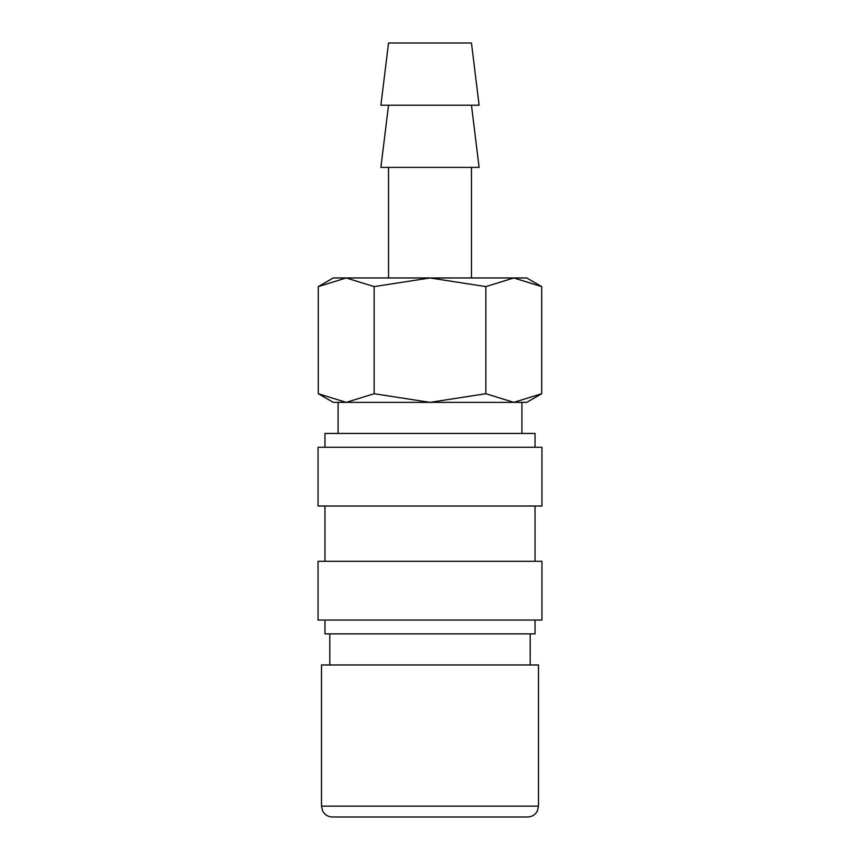 <?xml version="1.0" encoding="UTF-8"?>
<svg xmlns="http://www.w3.org/2000/svg" width="860" height="860" viewBox="0 0 860 860"><rect width="100%" height="100%" fill="white"/><g stroke="black" fill="none" stroke-linecap="round" stroke-linejoin="round"><path stroke-width="1.29" d="M530.201 664.963L530.201 633.863M329.799 633.863L329.799 664.963M538.5 806.153L538.5 664.963L321.5 664.963L321.5 806.153L538.5 806.153L537.392 810.926C535.296 814.796 532.05 816.828 527.653 817L332.347 817C327.95 816.828 324.704 814.796 322.608 810.926L321.5 806.153M541.714 286.606L526.75 277.963L513.785 277.963L541.714 286.606L541.714 393.719L513.785 402.362L521.913 402.362L521.913 433.451M333.25 277.963L318.286 286.606L346.214 277.963L430 277.963L485.857 286.606L513.785 277.963L430 277.963L374.143 286.606L346.214 277.963L333.25 277.963M513.785 402.362L485.857 393.719L430 402.362L526.75 402.362L541.714 393.719M318.286 393.719L333.25 402.362L430 402.362L374.143 393.719L346.214 402.362L318.286 393.719L318.286 286.606M346.214 402.362L338.087 402.362L338.087 433.451M479.106 105.2L471.463 43L388.537 43L380.894 105.2L479.106 105.2M388.537 105.2L380.894 167.388L479.106 167.388L471.463 105.2M471.463 277.963L471.463 167.388M388.537 167.388L388.537 277.963M535.038 447.275L535.038 433.451L324.962 433.451L324.962 447.275M541.95 506.013L541.95 447.275L318.05 447.275L318.05 506.013L541.95 506.013M535.038 561.3L535.038 506.013M324.962 506.013L324.962 561.3M541.95 620.049L541.95 561.3L318.05 561.3L318.05 620.049L541.95 620.049M324.962 620.049L324.962 633.863L535.038 633.863L535.038 620.049M374.143 393.719L374.143 286.606M485.857 393.719L485.857 286.606"/></g></svg>
